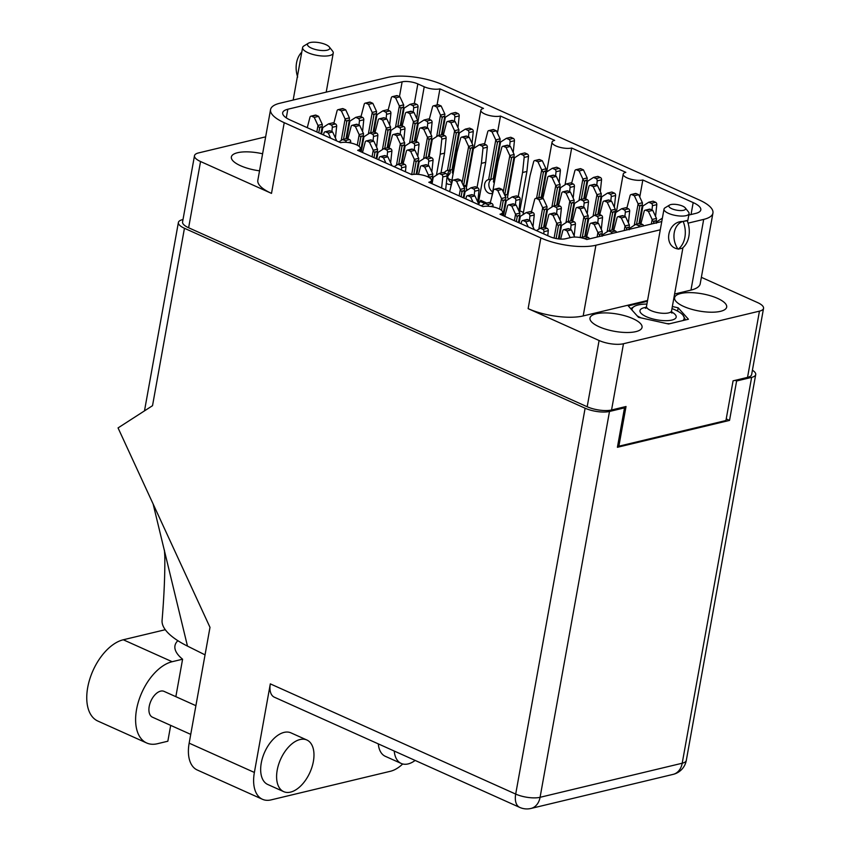 <?xml version="1.0" encoding="UTF-8"?>
<svg xmlns="http://www.w3.org/2000/svg" width="851" height="851" viewBox="0 0 851 851"><rect width="100%" height="100%" fill="white"/><g stroke="black" fill="none" stroke-linecap="round" stroke-linejoin="round"><path stroke-width="1.28" d="M680.779 293.489A26.455 8.744 10.2 0 0 674.598 297.733A26.455 8.744 10.2 0 0 690.906 309.083A26.455 8.744 10.2 0 0 720.499 311.338A26.455 8.744 10.2 0 0 726.68 307.094A26.455 8.744 10.2 0 0 710.372 295.744A26.455 8.744 10.2 0 0 680.779 293.489M596.147 313.785A26.455 8.744 10.2 0 0 589.977 318.019A26.455 8.744 10.2 0 0 606.284 329.38A26.455 8.744 10.2 0 0 635.878 331.624A26.455 8.744 10.2 0 0 642.048 327.39A26.455 8.744 10.2 0 0 625.74 316.029A26.455 8.744 10.2 0 0 596.147 313.785M262.597 153.786A26.455 8.744 10.2 0 0 237.535 152.723A26.455 8.744 10.2 0 0 231.366 156.967A26.455 8.744 10.2 0 0 259.534 170.828M399.459 96.61L402.119 81.834L287.829 109.236A22.073 7.297 -169.8 0 0 282.681 112.768A22.073 7.297 -169.8 0 0 290.297 120.055L340.645 142.67A11.318 3.744 10.2 0 1 353.314 143.638A11.318 3.744 10.2 0 1 360.281 148.489A11.318 3.744 10.2 0 1 357.643 150.308L411.82 174.636A11.318 3.744 -169.8 0 1 424.479 175.593A11.318 3.744 -169.8 0 1 431.457 180.455A11.318 3.744 -169.8 0 1 428.819 182.263L482.985 206.602A11.318 3.744 -169.8 0 1 495.644 207.559A11.318 3.744 -169.8 0 1 502.622 212.42A11.318 3.744 -169.8 0 1 499.984 214.229L549.906 236.652A11.318 3.744 -169.8 0 0 565.638 238.737L571.064 237.44A11.318 3.744 10.2 0 1 586.796 239.514L661.759 221.547M519.823 210.814L523.418 212.431M466.603 190.592A11.318 3.744 -169.8 0 1 466.529 189.879L466.71 188.858M448.243 178.667L451.934 180.316M464.593 186.007L466.263 186.752M497.431 133.096L500.494 116.055L554.671 140.383A11.318 3.744 10.2 0 0 552.033 142.202A11.318 3.744 10.2 0 0 559.001 147.053A11.318 3.744 10.2 0 0 571.67 148.021L625.836 172.349A11.318 3.744 10.2 0 0 623.198 174.157A11.318 3.744 10.2 0 0 630.176 179.018A11.318 3.744 10.2 0 0 642.835 179.986L693.182 202.591A22.073 7.297 -169.8 0 1 700.798 209.889A22.073 7.297 -169.8 0 1 695.65 213.42L688.81 215.058M571.67 148.021L565.053 184.795M642.835 179.986L639.771 197.017M437.052 104.96L439.946 88.866L483.506 108.417A11.318 3.744 -169.8 0 0 480.858 110.236L474.028 148.202M747.54 377.376L759.454 311.147A17.541 5.797 10.2 0 0 763.549 308.328L751.635 374.568A17.541 5.797 -169.8 0 1 747.54 377.376L733.073 380.844L725.935 420.532L618.879 446.201L626.028 406.512L611.561 409.98A17.541 5.797 -169.8 0 1 587.179 406.757L188.624 227.76A17.541 5.797 -169.8 0 1 182.571 221.962L194.485 155.733A17.541 5.797 10.2 0 0 200.549 161.52L271.501 193.39A39.614 13.095 -169.8 0 1 257.832 180.306L270.554 109.598A39.614 13.095 10.2 0 0 284.223 122.682L271.501 193.39M759.454 311.147L623.475 343.74L611.561 409.98M587.179 406.757L599.093 340.517L528.131 308.647L540.853 237.95L284.223 122.682M701.373 277.33L757.496 302.541A17.541 5.797 10.2 0 1 763.549 308.328M270.554 109.598A39.614 13.095 10.2 0 1 279.798 103.258L387.567 77.42A39.614 13.095 10.2 0 1 442.626 84.706L699.256 199.964A39.614 13.095 10.2 0 1 712.936 213.048A39.614 13.095 10.2 0 1 703.692 219.398L688.076 223.143M402.119 81.834A11.318 3.744 -169.8 0 1 417.841 83.919L424.224 86.781A11.318 3.744 10.2 0 0 439.946 88.866M500.494 116.055A11.318 3.744 -169.8 0 1 487.836 115.098A11.318 3.744 -169.8 0 1 480.858 110.236M540.853 237.95A39.614 13.095 10.2 0 0 595.913 245.237L660.28 229.802M265.65 136.841L198.581 152.914A17.541 5.797 10.2 0 0 194.485 155.733M617.698 445.669L618.879 446.201M595.913 245.237L583.19 315.934L647.558 300.509M674.598 294.02L690.969 290.095L703.692 219.398M647.42 301.275L628.229 305.871L638.484 317.317L668.588 323.997L688.427 319.242L678.162 307.807L672.354 306.509M712.936 213.048L700.213 283.755A39.614 13.095 -169.8 0 1 690.969 290.095M583.19 315.934A39.614 13.095 -169.8 0 1 528.131 308.647M599.093 340.517A17.541 5.797 10.2 0 0 623.475 343.74M677.566 311.083L678.162 307.807M397.811 126.288L401.002 108.566L399.353 105.981L395.492 127.427M388.109 110.194L391.332 97.759A1.979 1.489 76.5 0 1 392.322 96.663L396.662 95.62A1.979 1.489 76.5 0 1 397.449 95.706L399.949 96.833L403.661 104.875A6.223 4.691 76.5 0 1 403.693 104.95L403.448 107.981L402.076 107.183L401.002 108.566M401.002 125.522L404.129 108.13A6.223 4.691 76.5 0 1 404.182 108.098L410.012 104.333L412.512 105.46A1.979 1.489 76.5 0 1 413.692 107.8L413.235 112.141M392.322 96.663A1.979 1.489 76.5 0 1 393.109 96.748L395.609 97.876L399.321 105.907A6.223 4.691 76.5 0 1 399.353 105.981M410.012 104.333L414.352 103.301L416.852 104.418A1.979 1.489 76.5 0 1 418.032 106.769L416.788 118.512M404.129 108.13L400.693 125.597M395.609 97.876L399.949 96.833M400.257 125.703L403.448 107.981M277.203 770.166A28.296 16.073 114.2 0 0 283.691 791.643A28.296 16.073 114.2 0 0 313.37 761.485A28.296 16.073 114.2 0 0 306.881 740.008A28.296 16.073 114.2 0 0 277.203 770.166M306.881 740.008L290.946 732.86A28.296 16.073 114.2 0 0 261.268 763.007A28.296 16.073 114.2 0 0 267.757 784.484L283.691 791.643M394.236 751.039A28.296 16.073 114.2 0 0 401.225 763.453A28.296 16.073 114.2 0 0 415.15 760.432M378.301 743.88A28.296 16.073 114.2 0 0 385.301 756.305L401.225 763.453M190.741 734.381L152.457 717.191A14.148 8.031 -65.8 0 1 149.212 706.447A14.148 8.031 -65.8 0 1 164.052 691.374L195.9 705.681M254.375 772.453L270.32 683.874L515.695 794.079L585.116 408.225L184.444 228.281L152.52 405.693L118.055 427.915L209.995 627.357L189.156 743.157L254.375 772.453A35.37 20.094 114.2 0 0 262.491 799.302A35.37 20.094 114.2 0 0 271.075 799.887L390.418 771.272A35.37 20.094 114.2 0 0 402.714 763.975M585.116 408.225A17.541 5.797 10.2 0 0 609.497 411.459L540.077 797.302A17.541 5.797 -169.8 0 1 515.695 794.079A17.541 9.967 114.2 0 0 519.716 807.397L274.341 697.192A17.541 9.967 -65.8 0 1 270.32 683.874M262.491 799.302L197.272 770.006A35.37 20.094 -65.8 0 1 189.156 743.157M623.081 407.214L624.506 407.863L609.497 411.459M183.008 219.547L182.486 219.675A17.541 5.797 10.2 0 0 178.391 222.483A17.541 5.797 10.2 0 0 184.444 228.281M519.716 807.397A17.541 17.541 0 0 0 530.992 808.45A17.541 13.222 76.5 0 0 540.077 797.302L682.204 763.23L751.624 377.376L736.615 380.982L735.19 380.333M751.624 377.376A17.541 5.797 10.2 0 0 755.72 374.568A17.541 5.797 10.2 0 0 752.412 370.217M624.506 407.863L617.411 447.286L729.53 420.405L736.615 380.982M726.222 418.926L729.53 420.405M205.048 654.866L187.475 646.1A87.717 28.987 -169.8 0 1 162.073 620.464C164.094 596.04 165.009 574.712 164.817 556.48L164.434 550.182M153.137 504.037L187.475 646.1M170.689 725.371L167.838 741.221L157.392 743.731A44.146 25.073 -65.8 0 1 146.68 742.987L97.822 721.042A44.146 25.073 -65.8 0 1 89.812 678.981A44.146 25.073 -65.8 0 1 123.278 639.771L165.285 629.708M146.68 742.987A44.146 25.073 -65.8 0 1 138.67 700.926A44.146 25.073 -65.8 0 1 172.147 661.716L182.593 659.217A70.739 23.381 -169.8 0 1 174.966 645.728A70.739 23.381 -169.8 0 1 177.859 640.697M182.593 659.217L175.849 696.671M521.057 223.696L521.589 221.664A1.979 1.489 76.5 0 1 523.376 220.643L525.875 221.771L528.248 226.93M536.534 230.642L540.268 228.238L542.768 229.355A1.979 1.489 76.5 0 1 543.949 231.706L543.725 233.876M540.268 228.238L544.608 227.196L547.108 228.323A1.979 1.489 76.5 0 1 548.289 230.664L547.757 235.684M522.578 220.558L526.918 219.515A1.979 1.489 76.5 0 1 527.705 219.601L530.216 220.728L533.917 228.77A6.223 4.691 76.5 0 1 533.949 228.845L533.917 229.472M525.875 221.771L530.216 220.728M568.255 221.526L571.447 203.804L569.808 201.219L565.947 222.664M558.564 205.431L561.777 192.996A1.979 1.489 76.5 0 1 562.766 191.9L567.106 190.858A1.979 1.489 76.5 0 1 567.904 190.943L570.404 192.071L574.106 200.113A6.223 4.691 76.5 0 1 574.148 200.187L573.893 203.219L572.521 202.421L571.447 203.804M571.447 220.76L574.574 203.368A6.223 4.691 76.5 0 1 574.638 203.336L580.467 199.57L582.967 200.698A1.979 1.489 76.5 0 1 584.148 203.038L583.68 207.378M562.766 191.9A1.979 1.489 76.5 0 1 563.564 191.986L566.064 193.103L569.766 201.144A6.223 4.691 76.5 0 1 569.808 201.219M580.467 199.57L584.807 198.538L587.307 199.655A1.979 1.489 76.5 0 1 588.488 202.006L587.243 213.75M574.574 203.368L571.138 220.834M566.064 193.103L570.404 192.071M570.702 220.941L573.893 203.219M626.432 230.015L626.687 228.611L625.038 226.026L624.23 230.547M613.794 230.238L617.018 217.803A1.979 1.489 76.5 0 1 618.007 216.707L622.347 215.665A1.979 1.489 76.5 0 1 623.134 215.75L625.645 216.877L629.346 224.919A6.223 4.691 76.5 0 1 629.378 224.994L629.134 228.025L627.761 227.228L626.687 228.611M629.623 229.249L629.814 228.174A6.223 4.691 76.5 0 1 629.868 228.142L635.697 224.377L638.197 225.504A1.979 1.489 76.5 0 1 639.303 226.93M618.007 216.707A1.979 1.489 76.5 0 1 618.794 216.792L621.304 217.92L625.006 225.951A6.223 4.691 76.5 0 1 625.038 226.026M635.697 224.377L640.037 223.345L642.537 224.462A1.979 1.489 76.5 0 1 643.643 225.887M629.814 228.174L629.229 229.759M621.304 217.92L625.645 216.877M628.878 229.43L629.134 228.025M465.827 198.889L466.348 196.858A1.979 1.489 76.5 0 1 468.135 195.836L470.635 196.964L473.018 202.123M481.294 205.836L485.038 203.432L487.538 204.548A1.979 1.489 76.5 0 1 488.708 206.293M485.038 203.432L489.378 202.389L491.878 203.517A1.979 1.489 76.5 0 1 493.059 205.857L492.942 206.889M467.337 195.751L471.677 194.709A1.979 1.489 76.5 0 1 472.475 194.794L474.975 195.921L478.688 203.963A6.223 4.691 76.5 0 1 478.719 204.038L480.709 200.325L486.719 203.027M470.635 196.964L474.975 195.921M556.118 238.535L558.384 225.962L556.735 223.377L554.097 238.078M545.491 227.589L548.714 215.154A1.979 1.489 76.5 0 1 549.703 214.058L554.044 213.016A1.979 1.489 76.5 0 1 554.831 213.101L557.331 214.229L561.043 222.271A6.223 4.691 76.5 0 1 561.075 222.345L560.83 225.377L559.458 224.579L558.384 225.962M559.096 238.971L561.511 225.526A6.223 4.691 76.5 0 1 561.564 225.494L567.394 221.728L569.893 222.856A1.979 1.489 76.5 0 1 571.074 225.196L570.617 229.536M549.703 214.058A1.979 1.489 76.5 0 1 550.491 214.144L553.001 215.271L556.703 223.302A6.223 4.691 76.5 0 1 556.735 223.377M567.394 221.728L571.734 220.696L574.234 221.813A1.979 1.489 76.5 0 1 575.414 224.164L574.17 235.908M561.511 225.526L558.799 238.94M553.001 215.271L557.331 214.229M558.394 238.886L560.83 225.377M501.494 210.335L503.143 201.155L501.505 198.57L499.601 209.112M490.261 202.783L493.474 190.347A1.979 1.489 76.5 0 1 494.463 189.252L498.803 188.209A1.979 1.489 76.5 0 1 499.601 188.294L502.101 189.422L505.802 197.464A6.223 4.691 76.5 0 1 505.845 197.538L505.59 200.57L504.217 199.762L503.143 201.155M503.558 215.835L506.271 200.719A6.223 4.691 76.5 0 1 506.324 200.687L512.164 196.921L514.664 198.049A1.979 1.489 76.5 0 1 515.844 200.389L515.376 204.729M494.463 189.252A1.979 1.489 76.5 0 1 495.261 189.337L497.761 190.454L501.462 198.496A6.223 4.691 76.5 0 1 501.505 198.57M512.164 196.921L516.493 195.89L519.004 197.006A1.979 1.489 76.5 0 1 520.174 199.357L518.94 211.101M506.271 200.719L503.281 215.707M497.761 190.454L502.101 189.422M502.898 215.537L505.59 200.57M582.318 237.184L585.509 219.462L583.86 216.877L580.137 237.557M572.617 221.09L575.84 208.655A1.979 1.489 76.5 0 1 576.829 207.548L581.169 206.516A1.979 1.489 76.5 0 1 581.956 206.602L584.456 207.718L588.169 215.76A6.223 4.691 76.5 0 1 588.201 215.835L587.945 218.877L586.584 218.069L585.509 219.462M585.509 236.418L588.637 219.026A6.223 4.691 76.5 0 1 588.69 218.984L594.519 215.229L597.019 216.356A1.979 1.489 76.5 0 1 598.2 218.696L597.742 223.026M576.829 207.548A1.979 1.489 76.5 0 1 577.616 207.644L580.116 208.761L583.829 216.803A6.223 4.691 76.5 0 1 583.86 216.877M594.519 215.229L598.859 214.186L601.359 215.314A1.979 1.489 76.5 0 1 602.54 217.654L601.295 229.408M588.637 219.026L585.201 236.493M580.116 208.761L584.456 207.718M584.765 236.589L587.945 218.877M538.811 197.645L543.332 172.498L541.693 169.913L536.609 198.166M523.025 214.633L530.003 175.838L533.662 161.69A1.979 1.489 76.5 0 1 534.662 160.584L539.002 159.552A1.979 1.489 76.5 0 1 539.789 159.637L542.289 160.754L546.002 168.796A6.223 4.691 76.5 0 1 546.034 168.87L545.778 171.913L544.417 171.104L543.332 172.498M541.81 197.911L546.47 172.062A6.223 4.691 76.5 0 1 546.523 172.019L552.352 168.264L554.852 169.392A1.979 1.489 76.5 0 1 556.033 171.732L555.575 176.061M534.662 160.584A1.979 1.489 76.5 0 1 535.449 160.669L537.949 161.796L541.661 169.838A6.223 4.691 76.5 0 1 541.693 169.913M552.352 168.264L556.692 167.221L559.192 168.349A1.979 1.489 76.5 0 1 560.373 170.689L559.128 182.444M546.47 172.062L541.544 197.794M537.949 161.796L542.289 160.754M541.162 197.613L545.778 171.913M516.344 221.579L517.195 216.814L515.557 214.229L514.387 220.707M504.834 216.409L507.526 206.006A1.979 1.489 76.5 0 1 508.526 204.9L512.866 203.868A1.979 1.489 76.5 0 1 513.653 203.953L516.153 205.07L519.865 213.112A6.223 4.691 76.5 0 1 519.897 213.186L519.642 216.228L518.28 215.42L517.195 216.814M519.163 222.845L520.333 216.377A6.223 4.691 76.5 0 1 520.386 216.335L526.216 212.58L528.716 213.707A1.979 1.489 76.5 0 1 529.896 216.048L529.439 220.377M508.526 204.9A1.979 1.489 76.5 0 1 509.313 204.995L511.813 206.112L515.525 214.154A6.223 4.691 76.5 0 1 515.557 214.229M526.216 212.58L530.556 211.537L533.056 212.665A1.979 1.489 76.5 0 1 534.237 215.005L532.992 226.76M520.333 216.377L518.897 222.728M511.813 206.112L516.153 205.07M518.504 222.547L519.642 216.228M461.104 196.772L461.965 192.007L460.317 189.422L459.157 195.9M449.605 191.603L452.296 181.199A1.979 1.489 76.5 0 1 453.285 180.093L457.625 179.061A1.979 1.489 76.5 0 1 458.423 179.146L460.923 180.263L464.625 188.305A6.223 4.691 76.5 0 1 464.657 188.379L464.412 191.422L463.04 190.613L461.965 192.007M463.933 198.038L465.093 191.571A6.223 4.691 76.5 0 1 465.146 191.528L470.975 187.773L473.475 188.901A1.979 1.489 76.5 0 1 474.656 191.241L474.198 195.57M453.285 180.093A1.979 1.489 76.5 0 1 454.083 180.189L456.583 181.306L460.285 189.347A6.223 4.691 76.5 0 1 460.317 189.422M470.975 187.773L475.315 186.731L477.815 187.858A1.979 1.489 76.5 0 1 478.996 190.198L477.751 201.953M465.093 191.571L463.657 197.921M456.583 181.306L460.923 180.263M463.274 197.74L464.412 191.422M599.306 236.514L599.561 235.121L597.913 232.536L597.104 237.046M586.669 236.748L589.892 224.313A1.979 1.489 76.5 0 1 590.881 223.207L595.221 222.164A1.979 1.489 76.5 0 1 596.019 222.249L598.519 223.377L602.221 231.419A6.223 4.691 76.5 0 1 602.253 231.493L602.008 234.525L600.636 233.727L599.561 235.121M602.497 235.748L602.689 234.674A6.223 4.691 76.5 0 1 602.742 234.642L608.571 230.887L611.071 232.004A1.979 1.489 76.5 0 1 612.177 233.429M590.881 223.207A1.979 1.489 76.5 0 1 591.679 223.292L594.179 224.419L597.881 232.461A6.223 4.691 76.5 0 1 597.913 232.536M608.571 230.887L612.911 229.844L615.411 230.972A1.979 1.489 76.5 0 1 616.518 232.387M602.689 234.674L602.114 236.259M594.179 224.419L598.519 223.377M601.753 235.929L602.008 234.525M541.14 228.025L544.321 210.314L542.683 207.729L538.821 229.164M531.439 211.931L534.651 199.506A1.979 1.489 76.5 0 1 535.641 198.4L539.981 197.358A1.979 1.489 76.5 0 1 540.779 197.443L543.278 198.57L546.991 206.612A6.223 4.691 76.5 0 1 547.023 206.687L546.768 209.718L545.395 208.921L544.321 210.314M544.321 227.26L547.459 209.867A6.223 4.691 76.5 0 1 547.512 209.835L553.341 206.08L555.841 207.197A1.979 1.489 76.5 0 1 557.022 209.548L556.565 213.878M535.641 198.4A1.979 1.489 76.5 0 1 536.438 198.485L538.938 199.613L542.651 207.655A6.223 4.691 76.5 0 1 542.683 207.729M553.341 206.08L557.682 205.038L560.181 206.165A1.979 1.489 76.5 0 1 561.362 208.506L560.118 220.249M547.459 209.867L544.012 227.334M538.938 199.613L543.278 198.57M543.587 227.44L546.768 209.718M595.381 215.026L598.572 197.304L596.934 194.719L593.073 216.165M585.679 198.932L588.903 186.497A1.979 1.489 76.5 0 1 589.892 185.39L594.232 184.359A1.979 1.489 76.5 0 1 595.03 184.444L597.53 185.561L601.231 193.602A6.223 4.691 76.5 0 1 601.263 193.677L601.019 196.719L599.647 195.911L598.572 197.304M598.572 214.261L601.7 196.868A6.223 4.691 76.5 0 1 601.753 196.826L607.582 193.071L610.093 194.198A1.979 1.489 76.5 0 1 611.263 196.538L610.805 200.868M589.892 185.39A1.979 1.489 76.5 0 1 590.69 185.486L593.19 186.603L596.891 194.645A6.223 4.691 76.5 0 1 596.934 194.719M607.582 193.071L611.922 192.028L614.433 193.156A1.979 1.489 76.5 0 1 615.603 195.496L614.358 207.25M601.7 196.868L598.264 214.335M593.19 186.603L597.53 185.561M597.827 214.431L601.019 196.719M554.203 205.868L557.394 188.145L555.746 185.571L551.895 207.006M542.821 198.368L547.725 177.348A1.979 1.489 76.5 0 1 548.714 176.242L553.054 175.2A1.979 1.489 76.5 0 1 553.841 175.285L556.352 176.412L560.054 184.454A6.223 4.691 76.5 0 1 560.086 184.529L559.841 187.56L558.469 186.763L557.394 188.145M557.394 205.102L560.522 187.709A6.223 4.691 76.5 0 1 560.575 187.677L566.404 183.922L568.904 185.039A1.979 1.489 76.5 0 1 570.085 187.39L569.627 191.72M548.714 176.242A1.979 1.489 76.5 0 1 549.501 176.327L552.012 177.455L555.714 185.497A6.223 4.691 76.5 0 1 555.746 185.571M566.404 183.922L570.744 182.88L573.244 183.997A1.979 1.489 76.5 0 1 574.425 186.348L573.18 198.092M560.522 187.709L557.086 205.176M552.012 177.455L556.352 176.412M556.65 205.282L559.841 187.56M609.444 230.674L612.624 212.963L610.986 210.378L607.125 231.823M599.742 214.58L602.955 202.155A1.979 1.489 76.5 0 1 603.955 201.049L608.284 200.006A1.979 1.489 76.5 0 1 609.082 200.091L611.582 201.219L615.294 209.261A6.223 4.691 76.5 0 1 615.326 209.335L615.071 212.367L613.709 211.569L612.624 212.963M612.624 229.908L615.762 212.516A6.223 4.691 76.5 0 1 615.816 212.484L621.645 208.729L624.145 209.846A1.979 1.489 76.5 0 1 625.325 212.197L624.868 216.526M603.955 201.049A1.979 1.489 76.5 0 1 604.742 201.134L607.242 202.261L610.954 210.303A6.223 4.691 76.5 0 1 610.986 210.378M621.645 208.729L625.985 207.687L628.485 208.814A1.979 1.489 76.5 0 1 629.666 211.154L628.421 222.898M615.762 212.516L612.316 229.983M607.242 202.261L611.582 201.219M611.89 230.089L615.071 212.367M581.329 199.368L584.52 181.646L582.871 179.061L579.01 200.506M571.627 183.273L574.851 170.838A1.979 1.489 76.5 0 1 575.84 169.743L580.18 168.7A1.979 1.489 76.5 0 1 580.967 168.785L583.467 169.913L587.179 177.944A6.223 4.691 76.5 0 1 587.211 178.029L586.967 181.061L585.594 180.252L584.52 181.646M584.52 198.602L587.647 181.21A6.223 4.691 76.5 0 1 587.701 181.178L593.53 177.412L596.03 178.54A1.979 1.489 76.5 0 1 597.211 180.88L596.753 185.22M575.84 169.743A1.979 1.489 76.5 0 1 576.627 169.828L579.127 170.945L582.839 178.987A6.223 4.691 76.5 0 1 582.871 179.061M593.53 177.412L597.87 176.38L600.37 177.497A1.979 1.489 76.5 0 1 601.551 179.848L600.306 191.592M587.647 181.21L584.212 198.677M579.127 170.945L583.467 169.913M583.775 198.783L586.967 181.061M636.569 224.175L639.75 206.453L638.112 203.868L634.25 225.313M626.868 208.08L630.08 195.645A1.979 1.489 76.5 0 1 631.07 194.549L635.41 193.507A1.979 1.489 76.5 0 1 636.208 193.592L638.707 194.719L642.409 202.761A6.223 4.691 76.5 0 1 642.452 202.836L642.197 205.868L640.824 205.07L639.75 206.453M639.75 223.409L642.888 206.016A6.223 4.691 76.5 0 1 642.941 205.985L648.77 202.219L651.27 203.346A1.979 1.489 76.5 0 1 652.451 205.687L651.983 210.027M631.07 194.549A1.979 1.489 76.5 0 1 631.867 194.634L634.367 195.751L638.069 203.793A6.223 4.691 76.5 0 1 638.112 203.868M648.77 202.219L653.111 201.187L655.61 202.304A1.979 1.489 76.5 0 1 656.791 204.655L655.547 216.399M642.888 206.016L639.441 223.483M634.367 195.751L638.707 194.719M639.005 223.59L642.197 205.868M653.557 223.515L653.813 222.111L652.164 219.526L651.355 224.036M640.92 223.739L644.143 211.303A1.979 1.489 76.5 0 1 645.132 210.197L649.473 209.165A1.979 1.489 76.5 0 1 650.26 209.25L652.76 210.367L656.472 218.409A6.223 4.691 76.5 0 1 656.504 218.484L656.259 221.526L654.887 220.717L653.813 222.111M656.749 222.749L656.94 221.675A6.223 4.691 76.5 0 1 656.993 221.632L662.365 218.164M645.132 210.197A1.979 1.489 76.5 0 1 645.92 210.293L648.419 211.41L652.132 219.452A6.223 4.691 76.5 0 1 652.164 219.526M656.94 221.675L656.355 223.26M648.419 211.41L652.76 210.367M656.004 222.919L656.259 221.526M560.628 239.078L562.766 230.812A1.979 1.489 76.5 0 1 564.553 229.802L567.053 230.919L570.159 237.652M580.956 237.706L583.637 238.376M581.446 237.386L585.786 236.344L588.296 237.472A1.979 1.489 76.5 0 1 589.392 238.897M563.756 229.717L568.096 228.674A1.979 1.489 76.5 0 1 568.893 228.759L571.393 229.876L574.702 237.057M567.053 230.919L571.393 229.876M438.988 135.437L442.18 117.725L440.531 115.14L436.68 136.585M429.287 119.353L432.51 106.918A1.979 1.489 76.5 0 1 433.499 105.811L437.839 104.769A1.979 1.489 76.5 0 1 438.627 104.854L441.137 105.981L444.839 114.023A6.223 4.691 76.5 0 1 444.871 114.098L444.626 117.13L443.254 116.332L442.18 117.725M447.775 174.189L449.934 173.668A22.637 17.063 -103.5 0 0 447.732 176.444M442.18 134.671L445.307 117.278A6.223 4.691 76.5 0 1 445.36 117.247L451.19 113.491L453.689 114.608A1.979 1.489 76.5 0 1 454.87 116.959L454.413 121.289M433.499 105.811A1.979 1.489 76.5 0 1 434.297 105.896L436.797 107.024L440.499 115.066A6.223 4.691 76.5 0 1 440.531 115.14M451.19 113.491L455.53 112.449L458.029 113.577A1.979 1.489 76.5 0 1 459.21 115.917L457.966 127.671M450.615 169.892L449.934 173.668M445.307 117.278L441.871 134.745M436.797 107.024L441.137 105.981M441.435 134.852L444.626 117.13M490.782 179.401L497.41 142.532L495.771 139.947L488.634 179.635L493.229 178.816L499.856 141.947L498.495 141.138L497.41 142.532M491.548 179.104A7.074 5.329 -103.5 0 0 488.985 183.156A7.074 5.329 -103.5 0 0 492.676 191.89M488.634 179.635A7.074 5.329 -103.5 0 0 488.314 179.699A7.074 5.329 -103.5 0 0 484.644 184.199A7.074 5.329 -103.5 0 0 486.283 191.092A7.074 5.329 -103.5 0 0 491.612 193.464A7.074 5.329 -103.5 0 0 492.442 193.156M494.261 183.05A7.074 5.329 -103.5 0 0 493.399 181.784L500.548 142.085A6.223 4.691 76.5 0 1 500.601 142.053L506.43 138.298L508.93 139.415A1.979 1.489 76.5 0 1 510.111 141.766L509.653 146.095M484.527 144.159L487.74 131.724A1.979 1.489 76.5 0 1 489.527 130.703L492.027 131.831L495.739 139.872A6.223 4.691 76.5 0 1 495.771 139.947M506.43 138.298L510.77 137.256L513.27 138.383A1.979 1.489 76.5 0 1 514.451 140.723L513.206 152.478M505.856 194.698L505.483 196.762M488.74 130.618L493.08 129.575A1.979 1.489 76.5 0 1 493.867 129.671L496.367 130.788L500.08 138.83A6.223 4.691 76.5 0 1 500.111 138.904L499.856 141.947M500.548 142.085L493.399 181.784M492.027 131.831L496.367 130.788M484.825 203.57L480.283 201.527M411.863 141.947L415.054 124.225L413.405 121.64L409.554 143.085M402.161 125.852L405.384 113.417A1.979 1.489 76.5 0 1 406.374 112.321L410.714 111.279A1.979 1.489 76.5 0 1 411.512 111.364L414.011 112.481L417.713 120.523A6.223 4.691 76.5 0 1 417.745 120.597L417.501 123.64L416.128 122.831L415.054 124.225M415.054 141.181L418.181 123.789A6.223 4.691 76.5 0 1 418.235 123.746L424.064 119.991L426.574 121.119A1.979 1.489 76.5 0 1 427.745 123.459L427.287 127.788M406.374 112.321A1.979 1.489 76.5 0 1 407.172 112.406L409.671 113.523L413.373 121.565A6.223 4.691 76.5 0 1 413.405 121.64M424.064 119.991L428.404 118.949L430.904 120.076A1.979 1.489 76.5 0 1 432.085 122.416L430.84 134.171M418.181 123.789L414.745 141.255M409.671 113.523L414.011 112.481M414.309 141.362L417.501 123.64M463.518 185.912L470.295 149.031L468.646 146.446L462.104 182.827M450.573 187.837L456.955 152.372L460.625 138.224A1.979 1.489 76.5 0 1 461.614 137.128L465.954 136.086A1.979 1.489 76.5 0 1 466.742 136.171L469.241 137.288L472.954 145.33A6.223 4.691 76.5 0 1 472.986 145.404L472.741 148.446L471.369 147.638L470.295 149.031M463.657 185.901L466.103 185.316L472.741 148.446M464.423 185.614A7.074 5.329 -103.5 0 0 463.646 186.178M467.401 190.081A7.074 5.329 -103.5 0 0 466.274 188.284L473.422 148.595A6.223 4.691 76.5 0 1 473.475 148.553L479.304 144.798L481.804 145.925A1.979 1.489 76.5 0 1 482.985 148.265L481.389 163.349L477.039 187.507M461.614 137.128A1.979 1.489 76.5 0 1 462.401 137.213L464.901 138.33L468.614 146.372A6.223 4.691 76.5 0 1 468.646 146.446M479.304 144.798L483.645 143.755L486.144 144.883A1.979 1.489 76.5 0 1 487.325 147.223L485.73 162.307L478.358 203.261M473.422 148.595L466.274 188.284M464.901 138.33L469.241 137.288M481.389 163.349L485.73 162.307M449.594 170.253L456.232 133.373L454.594 130.799L447.445 170.487L452.041 169.668L458.678 132.788L457.306 131.99L456.232 133.373M450.36 169.955A7.074 5.329 -103.5 0 0 447.807 173.998A7.074 5.329 -103.5 0 0 451.498 182.731M446.36 183.231A7.074 5.329 -103.5 0 0 450.424 184.305A7.074 5.329 -103.5 0 0 451.264 184.007M447.445 170.487A7.074 5.329 -103.5 0 0 447.126 170.551A7.074 5.329 -103.5 0 0 444.275 172.796M453.083 173.902A7.074 5.329 -103.5 0 0 452.221 172.625L459.359 132.937A6.223 4.691 76.5 0 1 459.423 132.905L465.252 129.15L467.752 130.267A1.979 1.489 76.5 0 1 468.933 132.618L468.465 136.947M443.35 135.001L446.562 122.565A1.979 1.489 76.5 0 1 448.349 121.555L450.849 122.682L454.551 130.714A6.223 4.691 76.5 0 1 454.594 130.799M465.252 129.15L469.592 128.107L472.092 129.224A1.979 1.489 76.5 0 1 473.273 131.575L472.028 143.319M464.678 185.55L464.306 187.603M447.552 121.47L451.892 120.427A1.979 1.489 76.5 0 1 452.689 120.512L455.189 121.64L458.891 129.682A6.223 4.691 76.5 0 1 458.934 129.756L458.678 132.788M459.359 132.937L452.221 172.625M450.849 122.682L455.189 121.64M398.8 164.105L401.991 146.383L400.342 143.798L396.481 165.243M389.098 148.01L392.322 135.575A1.979 1.489 76.5 0 1 393.311 134.479L397.651 133.437A1.979 1.489 76.5 0 1 398.438 133.522L400.938 134.639L404.65 142.681A6.223 4.691 76.5 0 1 404.682 142.755L404.427 145.798L403.066 144.989L401.991 146.383M401.991 163.339L405.119 145.946A6.223 4.691 76.5 0 1 405.172 145.904L411.001 142.149L413.501 143.276A1.979 1.489 76.5 0 1 414.682 145.617L414.224 149.946M393.311 134.479A1.979 1.489 76.5 0 1 394.098 134.564L396.598 135.681L400.31 143.723A6.223 4.691 76.5 0 1 400.342 143.798M411.001 142.149L415.341 141.106L417.841 142.234A1.979 1.489 76.5 0 1 419.022 144.574L417.777 156.329M405.119 145.946L401.672 163.413M396.598 135.681L400.938 134.639M401.246 163.52L404.427 145.798M343.559 139.298L346.751 121.576L345.102 118.991L341.251 140.436M333.858 123.204L337.081 110.768A1.979 1.489 76.5 0 1 338.07 109.673L342.41 108.63A1.979 1.489 76.5 0 1 343.208 108.715L345.708 109.832L349.41 117.874A6.223 4.691 76.5 0 1 349.442 117.949L349.197 120.991L347.825 120.182L346.751 121.576M346.751 138.532L349.878 121.14A6.223 4.691 76.5 0 1 349.931 121.097L355.761 117.342L358.26 118.47A1.979 1.489 76.5 0 1 359.441 120.81L358.984 125.14M338.07 109.673A1.979 1.489 76.5 0 1 338.868 109.758L341.368 110.875L345.07 118.917A6.223 4.691 76.5 0 1 345.102 118.991M355.761 117.342L360.101 116.3L362.6 117.427A1.979 1.489 76.5 0 1 363.781 119.768L362.537 131.522M349.878 121.14L346.442 138.607M341.368 110.875L345.708 109.832M346.006 138.713L349.197 120.991M430.021 178.125L428.457 175.115L428.117 176.987M418.479 174.412L420.426 166.881A1.979 1.489 76.5 0 1 421.415 165.785L425.755 164.743A1.979 1.489 76.5 0 1 426.553 164.828L429.053 165.956L432.755 173.998A6.223 4.691 76.5 0 1 432.797 174.072L432.542 177.104L431.17 176.306L430.095 177.689M432.063 183.731L433.233 177.253A6.223 4.691 76.5 0 1 433.287 177.221L439.116 173.466L441.616 174.583A1.979 1.489 76.5 0 1 442.797 176.934L441.616 188.018M421.415 165.785A1.979 1.489 76.5 0 1 422.213 165.871L424.713 166.998L428.425 175.04A6.223 4.691 76.5 0 1 428.457 175.115M439.116 173.466L443.456 172.423L445.956 173.54A1.979 1.489 76.5 0 1 447.137 175.891L445.658 189.837M433.233 177.253L431.787 183.603M424.713 166.998L429.053 165.956M431.404 183.433L432.542 177.104M374.004 157.648L374.865 152.882L373.217 150.308L372.057 156.775M362.494 152.489L365.196 142.074A1.979 1.489 76.5 0 1 366.185 140.979L370.525 139.936A1.979 1.489 76.5 0 1 371.313 140.021L373.812 141.149L377.525 149.191A6.223 4.691 76.5 0 1 377.557 149.265L377.312 152.297L375.94 151.499L374.865 152.882M376.823 158.924L377.993 152.446A6.223 4.691 76.5 0 1 378.046 152.414L383.875 148.659L386.375 149.776A1.979 1.489 76.5 0 1 387.556 152.127L387.099 156.456M366.185 140.979A1.979 1.489 76.5 0 1 366.972 141.064L369.472 142.191L373.185 150.233A6.223 4.691 76.5 0 1 373.217 150.308M383.875 148.659L388.216 147.617L390.715 148.734A1.979 1.489 76.5 0 1 391.896 151.084L390.652 162.828M377.993 152.446L376.557 158.797M369.472 142.191L373.812 141.149M376.174 158.626L377.312 152.297M504.696 195.06L511.472 158.18L509.823 155.605L503.281 191.975M491.761 196.985L498.133 161.53L501.803 147.372A1.979 1.489 76.5 0 1 502.792 146.276L507.132 145.234A1.979 1.489 76.5 0 1 507.919 145.319L510.43 146.446L514.132 154.488A6.223 4.691 76.5 0 1 514.164 154.563L513.919 157.595L512.547 156.797L511.472 158.18M504.834 195.06L507.281 194.475L513.919 157.595M505.6 194.762A7.074 5.329 -103.5 0 0 504.824 195.336M508.59 199.23A7.074 5.329 -103.5 0 0 507.462 197.443L514.6 157.743A6.223 4.691 76.5 0 1 514.653 157.712L520.482 153.957L522.982 155.073A1.979 1.489 76.5 0 1 524.163 157.424L522.567 172.498L518.216 196.655M502.792 146.276A1.979 1.489 76.5 0 1 503.579 146.361L506.09 147.489L509.792 155.531A6.223 4.691 76.5 0 1 509.823 155.605M520.482 153.957L524.822 152.914L527.322 154.031A1.979 1.489 76.5 0 1 528.503 156.382L526.907 171.455L519.535 212.41M514.6 157.743L507.462 197.443M506.09 147.489L510.43 146.446M522.567 172.498L526.907 171.455M384.737 148.446L387.928 130.724L386.29 128.15L382.429 149.585M375.046 132.352L378.259 119.917A1.979 1.489 76.5 0 1 379.248 118.821L383.588 117.778A1.979 1.489 76.5 0 1 384.386 117.863L386.886 118.991L390.588 127.033A6.223 4.691 76.5 0 1 390.63 127.107L390.375 130.139L389.003 129.341L387.928 130.724M387.928 147.68L391.056 130.288A6.223 4.691 76.5 0 1 391.12 130.256L396.949 126.491L399.449 127.618A1.979 1.489 76.5 0 1 400.63 129.969L400.161 134.298M379.248 118.821A1.979 1.489 76.5 0 1 380.046 118.906L382.546 120.034L386.248 128.065A6.223 4.691 76.5 0 1 386.29 128.15M396.949 126.491L401.289 125.459L403.789 126.576A1.979 1.489 76.5 0 1 404.97 128.927L403.725 140.67M391.056 130.288L387.62 147.755M382.546 120.034L386.886 118.991M387.184 147.861L390.375 130.139M413.831 174.327L416.043 162.041L414.394 159.456L411.682 174.572M403.151 163.669L406.374 151.233A1.979 1.489 76.5 0 1 407.363 150.127L411.703 149.085A1.979 1.489 76.5 0 1 412.501 149.18L415.001 150.297L418.703 158.339A6.223 4.691 76.5 0 1 418.735 158.414L418.49 161.456L417.118 160.648L416.043 162.041M416.884 174.295L419.171 161.594A6.223 4.691 76.5 0 1 419.224 161.562L425.053 157.807L427.553 158.935A1.979 1.489 76.5 0 1 428.734 161.275L428.276 165.605M407.363 150.127A1.979 1.489 76.5 0 1 408.161 150.212L410.661 151.34L414.363 159.382A6.223 4.691 76.5 0 1 414.394 159.456M425.053 157.807L429.393 156.765L431.893 157.892A1.979 1.489 76.5 0 1 433.074 160.233L431.829 171.987M419.171 161.594L416.596 174.285M410.661 151.34L415.001 150.297M416.182 174.264L418.49 161.456M359.154 146.404L360.803 137.234L359.165 134.649L357.271 145.181M347.921 138.862L351.133 126.427A1.979 1.489 76.5 0 1 352.123 125.32L356.463 124.278A1.979 1.489 76.5 0 1 357.26 124.374L359.76 125.491L363.473 133.533A6.223 4.691 76.5 0 1 363.505 133.607L363.249 136.649L361.877 135.841L360.803 137.234M361.218 151.914L363.941 136.788A6.223 4.691 76.5 0 1 363.994 136.756L369.823 133.001L372.323 134.118A1.979 1.489 76.5 0 1 373.504 136.468L373.046 140.798M352.123 125.32A1.979 1.489 76.5 0 1 352.92 125.405L355.42 126.533L359.133 134.575A6.223 4.691 76.5 0 1 359.165 134.649M369.823 133.001L374.163 131.958L376.663 133.086A1.979 1.489 76.5 0 1 377.844 135.426L376.599 147.18M363.941 136.788L360.941 151.786M355.42 126.533L359.76 125.491M360.558 151.616L363.249 136.649M378.716 159.775L379.248 157.733A1.979 1.489 76.5 0 1 381.035 156.722L383.535 157.839L385.907 162.998M394.194 166.722L397.928 164.307L400.438 165.434A1.979 1.489 76.5 0 1 401.608 167.775L401.385 169.945M397.928 164.307L402.268 163.264L404.778 164.392A1.979 1.489 76.5 0 1 405.948 166.732L405.416 171.764M380.237 156.637L384.578 155.595A1.979 1.489 76.5 0 1 385.375 155.68L387.875 156.807L391.577 164.839A6.223 4.691 76.5 0 1 391.609 164.913L391.588 165.551M383.535 157.839L387.875 156.807M370.685 132.788L373.876 115.076L372.227 112.492L368.377 133.937M360.984 116.704L364.207 104.269A1.979 1.489 76.5 0 1 365.196 103.162L369.536 102.12A1.979 1.489 76.5 0 1 370.323 102.205L372.834 103.333L376.536 111.375A6.223 4.691 76.5 0 1 376.567 111.449L376.323 114.481L374.951 113.683L373.876 115.076M373.876 132.022L377.004 114.63A6.223 4.691 76.5 0 1 377.057 114.598L382.886 110.843L385.386 111.96A1.979 1.489 76.5 0 1 386.567 114.311L386.109 118.64M365.196 103.162A1.979 1.489 76.5 0 1 365.983 103.248L368.494 104.375L372.195 112.417A6.223 4.691 76.5 0 1 372.227 112.492M382.886 110.843L387.226 109.8L389.726 110.928A1.979 1.489 76.5 0 1 390.907 113.268L389.662 125.023M377.004 114.63L373.568 132.096M368.494 104.375L372.834 103.333M373.132 132.203L376.323 114.481M425.925 157.595L429.106 139.883L427.468 137.298L423.607 158.743M416.224 141.511L419.437 129.075A1.979 1.489 76.5 0 1 420.437 127.969L424.766 126.927A1.979 1.489 76.5 0 1 425.564 127.022L428.064 128.139L431.776 136.181A6.223 4.691 76.5 0 1 431.808 136.256L431.553 139.298L430.191 138.49L429.106 139.883M429.106 156.839L432.244 139.436A6.223 4.691 76.5 0 1 432.297 139.404L438.127 135.649L440.627 136.766A1.979 1.489 76.5 0 1 441.807 139.117L440.212 154.201L436.435 175.189M420.437 127.969A1.979 1.489 76.5 0 1 421.224 128.054L423.724 129.182L427.436 137.224A6.223 4.691 76.5 0 1 427.468 137.298M438.127 135.649L442.467 134.607L444.967 135.734A1.979 1.489 76.5 0 1 446.147 138.075L444.552 153.159L440.978 173.019M432.244 139.436L428.798 156.903M423.724 129.182L428.064 128.139M440.212 154.201L444.552 153.159M428.372 157.01L431.553 139.298M323.486 134.969L324.008 132.926A1.979 1.489 76.5 0 1 325.795 131.916L328.295 133.033L330.677 138.192M338.953 141.915L342.698 139.5L345.198 140.628A1.979 1.489 76.5 0 1 346.368 142.372M342.698 139.5L347.038 138.458L349.538 139.585A1.979 1.489 76.5 0 1 350.718 141.926L350.612 142.957M325.008 131.831L329.348 130.788A1.979 1.489 76.5 0 1 330.135 130.873L332.635 131.99L336.347 140.032A6.223 4.691 76.5 0 1 336.379 140.107L336.347 140.745M328.295 133.033L332.635 131.99M318.763 132.841L319.625 128.076L317.987 125.501L316.817 131.969M307.264 127.682L309.955 117.268A1.979 1.489 76.5 0 1 310.945 116.172L315.285 115.13A1.979 1.489 76.5 0 1 316.083 115.215L318.582 116.342L322.284 124.384A6.223 4.691 76.5 0 1 322.327 124.459L322.072 127.49L320.699 126.693L319.625 128.076M321.593 134.118L322.752 127.639A6.223 4.691 76.5 0 1 322.806 127.607L328.635 123.842L331.145 124.969A1.979 1.489 76.5 0 1 332.315 127.32L331.858 131.65M310.945 116.172A1.979 1.489 76.5 0 1 311.743 116.257L314.242 117.385L317.944 125.416A6.223 4.691 76.5 0 1 317.987 125.501M328.635 123.842L332.975 122.81L335.485 123.927A1.979 1.489 76.5 0 1 336.656 126.278L335.422 138.022M322.752 127.639L321.316 133.99M314.242 117.385L318.582 116.342M320.933 133.82L322.072 127.49M669.588 205.048L665.057 207.804A12.733 4.212 10.2 0 0 664.003 209.112A12.733 4.212 10.2 0 0 671.854 214.58A12.733 4.212 10.2 0 0 686.097 215.654A12.733 4.212 10.2 0 0 689.065 213.622A12.733 4.212 10.2 0 0 688.533 212.027L685.246 207.867A8.489 2.808 10.2 0 0 678.928 204.91A8.489 2.808 10.2 0 0 670.865 204.559A8.489 2.808 10.2 0 0 669.588 205.048A8.489 2.808 10.2 0 0 672.79 209.123A8.489 2.808 10.2 0 0 683.619 210.282A8.489 2.808 10.2 0 0 685.246 207.867M683.268 221.685A22.775 17.169 76.5 0 1 678.332 249.152L682.311 248.205A22.775 17.169 -103.5 0 0 687.246 220.728L682.832 221.483L686.8 220.526L687.799 220.622L687.47 221.303M677.885 248.949A17.541 13.222 76.5 0 1 682.832 221.483C667.344 221.164 662.78 246.482 677.885 248.96L678.332 249.152M630.772 308.711L634.24 306.466A26.455 8.744 10.2 0 0 632.027 310.115M646.909 304.073A26.455 8.744 10.2 0 0 638.229 304.956A26.455 8.744 10.2 0 0 634.24 306.466M637.144 315.817A26.455 8.744 10.2 0 0 641.122 317.902M666.918 323.625A26.455 8.744 10.2 0 0 669.982 323.667M682.906 320.572A26.455 8.744 10.2 0 0 683.023 315.242L685.555 319.933M683.023 315.242A26.455 8.744 10.2 0 0 682.662 314.827A26.455 8.744 10.2 0 0 671.982 308.583M308.434 43.199L303.892 45.954A15.563 5.149 10.2 0 0 302.605 47.55A15.563 5.149 10.2 0 0 312.2 54.241A15.563 5.149 10.2 0 0 329.614 55.56A15.563 5.149 10.2 0 0 333.241 53.06A15.563 5.149 10.2 0 0 332.592 51.113L329.305 46.954A11.318 3.744 10.2 0 0 320.891 43.007A11.318 3.744 10.2 0 0 310.136 42.55A11.318 3.744 10.2 0 0 308.434 43.199A11.318 3.744 10.2 0 0 312.7 48.635A11.318 3.744 10.2 0 0 327.135 50.188A11.318 3.744 10.2 0 0 329.305 46.954M302.605 47.55L293.159 100.056M297.68 77.069A22.775 17.169 76.5 0 1 301.786 52.134M691.044 214.526L693.182 202.591M200.549 161.52L188.624 227.76M287.829 109.236L286.276 117.874M417.841 83.919L414.363 103.301M414.405 141.33L424.224 86.781M399.321 105.907L403.661 104.875M393.109 96.748L397.449 95.706M413.692 107.8L418.032 106.769M412.512 105.46L416.852 104.418M673.12 774.378A17.541 17.541 0 0 0 686.3 760.422A17.541 5.797 10.2 0 1 682.204 763.23A17.541 13.222 76.5 0 1 673.12 774.378L530.992 808.45M172.147 661.716L123.278 639.771M532.896 229.015L533.917 228.77M523.376 220.643L527.705 219.601M543.949 231.706L548.289 230.664M542.768 229.355L547.108 228.323M569.766 201.144L574.106 200.113M563.564 191.986L567.904 190.943M584.148 203.038L588.488 202.006M582.967 200.698L587.307 199.655M625.006 225.951L629.346 224.919M618.794 216.792L623.134 215.75M638.197 225.504L642.537 224.462M477.666 204.208L478.688 203.963M468.135 195.836L472.475 194.794M490.474 206.474L493.059 205.857M487.538 204.548L491.878 203.517M556.703 223.302L561.043 222.271M550.491 214.144L554.831 213.101M571.074 225.196L575.414 224.164M569.893 222.856L574.234 221.813M501.462 198.496L505.802 197.464M495.261 189.337L499.601 188.294M515.844 200.389L520.174 199.357M514.664 198.049L519.004 197.006M583.829 216.803L588.169 215.76M577.616 207.644L581.956 206.602M598.2 218.696L602.54 217.654M597.019 216.356L601.359 215.314M541.661 169.838L546.002 168.796M535.449 160.669L539.789 159.637M556.033 171.732L560.373 170.689M554.852 169.392L559.192 168.349M515.525 214.154L519.865 213.112M509.313 204.995L513.653 203.953M529.896 216.048L534.237 215.005M528.716 213.707L533.056 212.665M460.285 189.347L464.625 188.305M454.083 180.189L458.423 179.146M474.656 191.241L478.996 190.198M473.475 188.901L477.815 187.858M597.881 232.461L602.221 231.419M591.679 223.292L596.019 222.249M611.071 232.004L615.411 230.972M542.651 207.655L546.991 206.612M536.438 198.485L540.779 197.443M557.022 209.548L561.362 208.506M555.841 207.197L560.181 206.165M596.891 194.645L601.231 193.602M590.69 185.486L595.03 184.444M611.263 196.538L615.603 195.496M610.093 194.198L614.433 193.156M555.714 185.497L560.054 184.454M549.501 176.327L553.841 175.285M570.085 187.39L574.425 186.348M568.904 185.039L573.244 183.997M610.954 210.303L615.294 209.261M604.742 201.134L609.082 200.091M625.325 212.197L629.666 211.154M624.145 209.846L628.485 208.814M582.839 178.987L587.179 177.944M576.627 169.828L580.967 168.785M597.211 180.88L601.551 179.848M596.03 178.54L600.37 177.497M638.069 203.793L642.409 202.761M631.867 194.634L636.208 193.592M652.451 205.687L656.791 204.655M651.27 203.346L655.61 202.304M652.132 219.452L656.472 218.409M645.92 210.293L650.26 209.25M564.553 229.802L568.893 228.759M584.041 238.493L588.296 237.472M440.499 115.066L444.839 114.023M434.297 105.896L438.627 104.854M454.87 116.959L459.21 115.917M453.689 114.608L458.029 113.577M495.739 139.872L500.08 138.83M489.527 130.703L493.867 129.671M510.111 141.766L514.451 140.723M508.93 139.415L513.27 138.383M413.373 121.565L417.713 120.523M407.172 112.406L411.512 111.364M427.745 123.459L432.085 122.416M426.574 121.119L430.904 120.076M468.614 146.372L472.954 145.33M462.401 137.213L466.742 136.171M482.985 148.265L487.325 147.223M481.804 145.925L486.144 144.883M454.551 130.714L458.891 129.682M448.349 121.555L452.689 120.512M468.933 132.618L473.273 131.575M467.752 130.267L472.092 129.224M400.31 143.723L404.65 142.681M394.098 134.564L398.438 133.522M414.682 145.617L419.022 144.574M413.501 143.276L417.841 142.234M345.07 118.917L349.41 117.874M338.868 109.758L343.208 108.715M359.441 120.81L363.781 119.768M358.26 118.47L362.6 117.427M428.425 175.04L432.755 173.998M422.213 165.871L426.553 164.828M442.797 176.934L447.137 175.891M441.616 174.583L445.956 173.54M373.185 150.233L377.525 149.191M366.972 141.064L371.313 140.021M387.556 152.127L391.896 151.084M386.375 149.776L390.715 148.734M509.792 155.531L514.132 154.488M503.579 146.361L507.919 145.319M524.163 157.424L528.503 156.382M522.982 155.073L527.322 154.031M386.248 128.065L390.588 127.033M380.046 118.906L384.386 117.863M400.63 129.969L404.97 128.927M399.449 127.618L403.789 126.576M414.363 159.382L418.703 158.339M408.161 150.212L412.501 149.18M428.734 161.275L433.074 160.233M427.553 158.935L431.893 157.892M359.133 134.575L363.473 133.533M352.92 125.405L357.26 124.374M373.504 136.468L377.844 135.426M372.323 134.118L376.663 133.086M390.556 165.083L391.577 164.839M381.035 156.722L385.375 155.68M401.608 167.775L405.948 166.732M400.438 165.434L404.778 164.392M372.195 112.417L376.536 111.375M365.983 103.248L370.323 102.205M386.567 114.311L390.907 113.268M385.386 111.96L389.726 110.928M427.436 137.224L431.776 136.181M421.224 128.054L425.564 127.022M441.807 139.117L446.147 138.075M440.627 136.766L444.967 135.734M335.326 140.277L336.347 140.032M325.795 131.916L330.135 130.873M348.133 142.553L350.718 141.926M345.198 140.628L349.538 139.585M317.944 125.416L322.284 124.384M311.743 116.257L316.083 115.215M332.315 127.32L336.656 126.278M331.145 124.969L335.485 123.927M646.186 307.317A18.392 6.074 10.2 0 0 644.281 307.668A18.392 6.074 10.2 0 0 646.335 316.689A18.392 6.074 10.2 0 0 671.896 320.072A18.392 6.074 10.2 0 0 671.524 311.881M646.547 307.913L645.398 308.307L646.505 306.36A12.733 4.212 10.2 0 0 654.355 311.828A12.733 4.212 10.2 0 0 668.599 312.913A12.733 4.212 10.2 0 0 671.567 310.87L682.938 247.673M552.033 142.202L546.682 171.923M623.198 174.157L616.369 212.122M502.622 212.42L502.122 215.197M360.281 148.489L359.792 151.265M431.457 180.455L430.957 183.231M686.3 760.422L755.72 374.568M144.489 410.873L178.391 222.483M687.799 220.622L689.065 213.622M646.505 306.36L664.003 209.112M671.567 310.87L671.928 313.083L670.641 312.094M326.21 92.131L333.241 53.06"/></g></svg>
